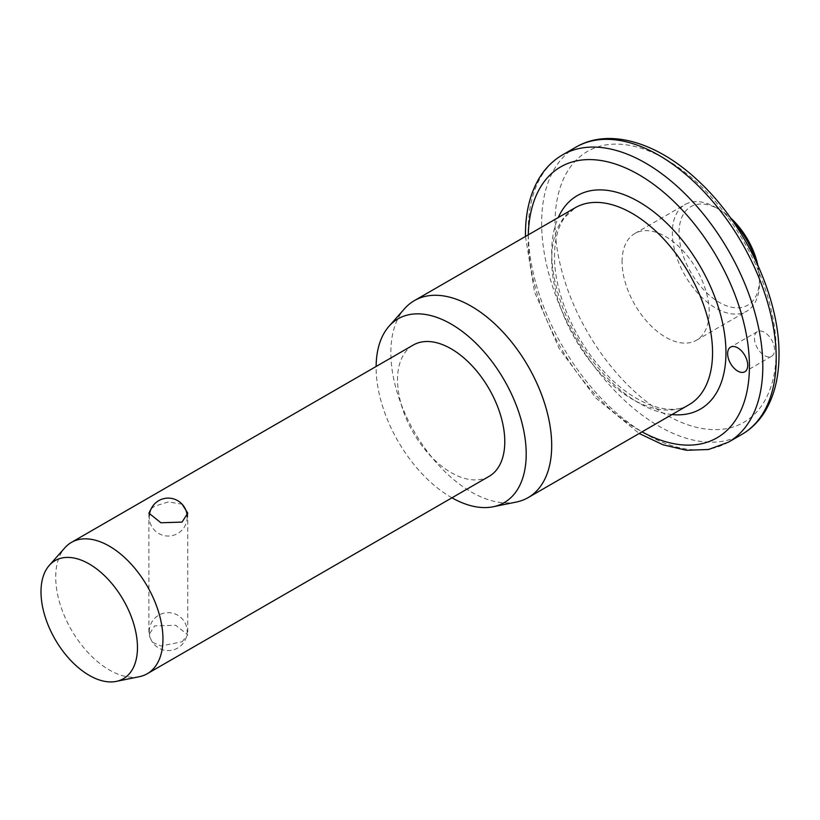 <?xml version="1.0" encoding="UTF-8"?>
<svg xmlns="http://www.w3.org/2000/svg" width="820" height="820" viewBox="0 0 820 820"><rect width="100%" height="100%" fill="white"/><g stroke="black" fill="none" stroke-linecap="round" stroke-linejoin="round"><path stroke-width="0.61" stroke-dasharray="4.1 3.07" d="M754.441 338.158A14.217 8.21 -120 0 0 760.642 352.467A14.217 8.21 -120 0 0 771.599 356.28A14.217 8.21 -120 0 0 774.551 349.771A14.217 8.21 -120 0 0 768.34 335.462A14.217 8.21 -120 0 0 757.383 331.649A14.217 8.21 -120 0 0 754.441 338.158M757.875 265.27A56.867 32.831 60 0 1 759.463 279.148A56.867 32.831 60 0 1 719.253 302.365A56.867 32.831 60 0 1 679.042 232.716A56.867 32.831 60 0 1 719.253 209.5A56.867 32.831 60 0 1 730.476 217.812M759.463 279.148L759.463 283.013A61.613 35.568 -120 0 0 755.896 260.996M733.182 221.666A61.613 35.568 -120 0 0 715.901 207.562A61.613 35.568 -120 0 0 685.1 204.508A61.613 35.568 -120 0 0 672.338 232.716A61.613 35.568 -120 0 0 699.234 294.718A61.613 35.568 -120 0 0 746.712 311.221A61.613 35.568 -120 0 0 759.463 283.013M182.06 641.793L187.749 634.895L175.746 625.26L154.58 625.926L148.891 634.895L152.151 642.07L160.904 645.996L182.06 641.793M151.228 508.656L154.58 506.227L168.356 501.901L182.122 504.197M622.072 261.734A61.613 35.568 60 0 1 634.834 233.526A61.613 35.568 60 0 1 682.312 250.038A61.613 35.568 60 0 1 709.197 312.041A61.613 35.568 60 0 1 696.436 340.249A61.613 35.568 60 0 1 648.958 323.736A61.613 35.568 60 0 1 622.072 261.734M516.333 502.045A113.744 65.672 60 0 1 433.554 459.364A113.744 65.672 60 0 1 390.843 352.672A113.744 65.672 60 0 1 404.649 308.607M451.953 497.812A106.129 61.274 60 0 1 376.113 367.391A106.129 61.274 60 0 1 376.124 366.478M139.379 676.695A75.829 43.778 60 0 1 84.194 648.23A75.829 43.778 60 0 1 55.719 577.106A75.829 43.778 60 0 1 64.924 547.729M489.068 476.379A75.829 43.778 60 0 1 430.643 456.063A75.829 43.778 60 0 1 397.536 379.752A75.829 43.778 60 0 1 413.249 345.046M555.048 223.04A156.394 90.292 60 0 1 665.635 159.193A156.394 90.292 60 0 1 776.222 350.734A156.394 90.292 60 0 1 665.635 414.582A156.394 90.292 60 0 1 555.048 223.04M575.999 147.108A165.876 95.766 -120 0 0 541.641 223.04A165.876 95.766 -120 0 0 614.047 389.971A165.876 95.766 -120 0 0 741.864 434.405M528.285 234.848A156.394 90.292 -120 0 0 528.234 238.517A156.394 90.292 -120 0 0 642.029 431.853M728.467 442.144A165.876 95.766 60 0 1 600.64 397.71A165.876 95.766 60 0 1 528.234 230.779A165.876 95.766 60 0 1 562.592 154.847M551.696 259.796A113.744 65.672 -120 0 0 601.347 374.268A113.744 65.672 -120 0 0 688.995 404.742C670.986 416.621 634.393 405.254 604.186 371.839C574.523 340.351 553.992 291.961 554.474 255.932C554.679 239.204 558.133 226.31 564.816 217.269L575.25 207.726A113.744 65.672 -120 0 0 551.696 259.796M672 414.551A123.225 71.145 60 0 1 551.696 252.058A123.225 71.145 60 0 1 558.256 217.546M771.599 356.28L744.796 371.757M719.253 209.5L715.901 207.562M187.749 513.125L187.749 634.895M634.834 233.526L685.1 204.508M696.436 340.249L746.712 311.221M148.891 513.125L148.891 634.895M525.466 236.467L534.537 291.951L559.117 348.387L595.689 397.884L639.21 433.483M757.383 331.649L730.579 347.127M149.353 515.134A18.952 18.952 0 0 0 177.694 533.502A18.952 18.952 0 0 0 187.155 516.374M149.25 631.625A18.952 18.952 0 0 0 177.694 648.036A18.952 18.952 0 0 0 168.213 612.663A18.952 18.952 0 0 0 149.25 631.625"/><path stroke-width="1.23" d="M747.737 365.248A14.217 8.21 60 0 1 744.796 371.757A14.217 8.21 60 0 1 733.838 367.944A14.217 8.21 60 0 1 727.627 353.635A14.217 8.21 60 0 1 730.579 347.127A14.217 8.21 60 0 1 741.536 350.939A14.217 8.21 60 0 1 747.737 365.248M730.476 217.812A56.867 32.831 60 0 1 757.875 265.27M755.896 260.996A61.613 35.568 -120 0 0 733.182 221.666M182.122 504.197L187.749 513.125L182.06 522.094L160.904 522.77L148.891 513.125L151.228 508.656M376.124 366.478A106.129 61.274 60 0 1 389.008 326.278L404.649 308.607A113.744 65.672 60 0 1 414.397 300.602A113.744 65.672 60 0 1 502.045 331.075A113.744 65.672 60 0 1 551.696 445.537A113.744 65.672 60 0 1 528.141 497.607A113.744 65.672 60 0 1 516.333 502.045L493.209 506.76A106.129 61.274 60 0 1 451.953 497.812M389.008 326.278A106.129 61.274 60 0 1 473.15 340.566A106.129 61.274 60 0 1 526.204 454.034A106.129 61.274 60 0 1 493.209 506.76M49.282 565.4L64.924 547.729A75.829 43.778 60 0 1 71.422 542.389A75.829 43.778 60 0 1 129.857 562.704A75.829 43.778 60 0 1 162.954 639.016A75.829 43.778 60 0 1 147.251 673.732A75.829 43.778 60 0 1 139.379 676.695L116.255 681.399A68.214 39.38 60 0 1 66.615 655.805A68.214 39.38 60 0 1 41 591.825A68.214 39.38 60 0 1 49.282 565.4A68.214 39.38 60 0 1 103.361 574.584A68.214 39.38 60 0 1 137.463 647.513A68.214 39.38 60 0 1 116.255 681.399M71.422 542.389L413.249 345.046A75.829 43.778 60 0 1 471.674 365.361A75.829 43.778 60 0 1 504.782 441.672A75.829 43.778 60 0 1 489.068 476.379L147.251 673.732M776.222 358.473A165.876 95.766 -120 0 0 703.816 191.542A165.876 95.766 -120 0 0 575.999 147.108C609.701 127.325 658.655 142.844 699.193 181.743C745.903 225.244 779.625 297.865 779 354.609C779.01 377.343 774.182 396.552 764.527 412.234C758.582 421.685 751.028 429.075 741.864 434.405A165.876 95.766 -120 0 0 776.222 358.473M642.029 431.853A156.394 90.292 -120 0 0 749.418 366.212A156.394 90.292 -120 0 0 640.43 175.603A156.394 90.292 -120 0 0 528.285 234.848M525.466 236.467L525.456 234.643C525.456 211.98 530.243 192.823 539.837 177.161C545.792 167.649 553.377 160.208 562.592 154.847A165.876 95.766 60 0 1 690.409 199.28A165.876 95.766 60 0 1 762.815 366.212A165.876 95.766 60 0 1 728.467 442.144L741.864 434.405M528.141 497.607L688.995 404.742A113.744 65.672 -120 0 0 712.549 352.672A113.744 65.672 -120 0 0 662.898 238.2A113.744 65.672 -120 0 0 575.25 207.726L414.397 300.602M558.256 217.546A123.225 71.145 60 0 1 655.733 213.425A123.225 71.145 60 0 1 725.956 352.672A123.225 71.145 60 0 1 672 414.551M562.592 154.847L575.999 147.108M639.21 433.483L663.031 444.809L686.442 450.293L708.613 449.483L728.467 442.144M187.155 516.374A18.952 18.952 0 0 0 168.838 498.129A18.952 18.952 0 0 0 149.353 515.134"/></g></svg>

